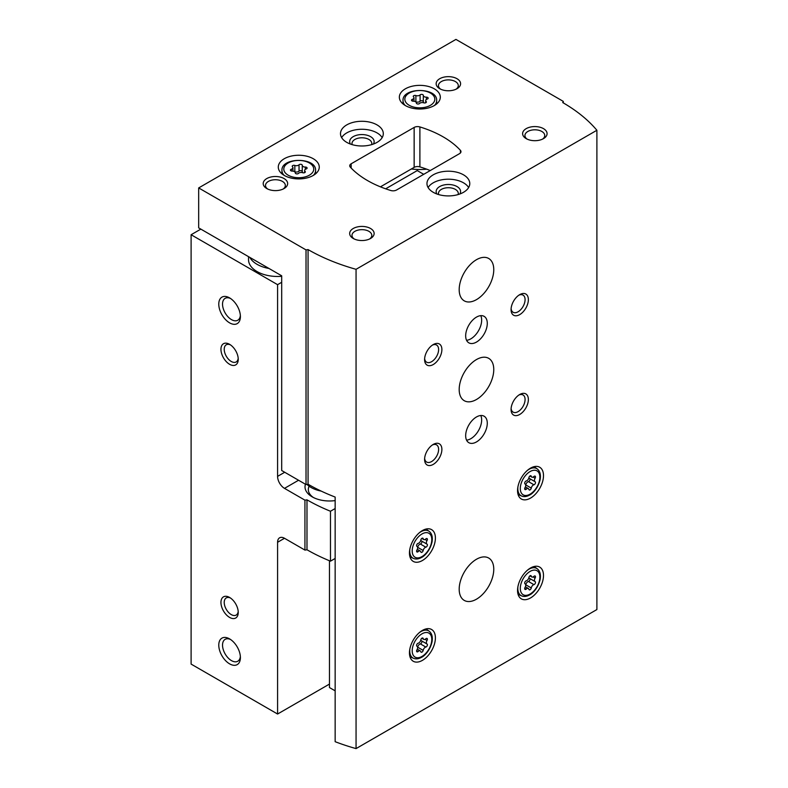 <?xml version="1.0" encoding="UTF-8"?>
<svg xmlns="http://www.w3.org/2000/svg" width="788" height="788" viewBox="0 0 788 788"><rect width="100%" height="100%" fill="white"/><g stroke="black" fill="none" stroke-linecap="round" stroke-linejoin="round"><path stroke-width="1.18" d="M248.535 256.661L248.535 259.695A29.048 16.765 0 0 0 257.046 271.555A29.048 16.765 0 0 0 281.69 276.302M200.841 229.121L191.11 234.735L277.583 284.665L281.69 282.291M411.366 168.977A38.809 22.409 0 0 0 426.692 169.164M191.11 234.735L191.11 664.097L277.583 714.026L329.473 684.073M229.594 617.418A12.234 7.062 -120 0 0 238.242 612.424A12.234 7.062 -120 0 0 229.594 597.452A12.234 7.062 -120 0 0 220.945 602.446A12.234 7.062 -120 0 0 229.594 617.418M229.594 364.292A12.234 7.062 -120 0 0 238.242 359.298A12.234 7.062 -120 0 0 229.594 344.326A12.234 7.062 -120 0 0 220.945 349.311A12.234 7.062 -120 0 0 229.594 364.292M229.594 663.851A15.287 8.826 -120 0 0 240.399 657.606A15.287 8.826 -120 0 0 229.594 638.891A15.287 8.826 -120 0 0 218.778 645.126A15.287 8.826 -120 0 0 229.594 663.851M229.594 322.853A15.287 8.826 -120 0 0 240.399 316.618A15.287 8.826 -120 0 0 229.594 297.894A15.287 8.826 -120 0 0 218.778 304.129A15.287 8.826 -120 0 0 229.594 322.853M277.583 284.665L277.583 476.376A9.781 5.644 -120 0 0 284.498 488.363L304.936 500.163L306.985 499.838L306.985 549.768L304.936 550.083L284.498 538.283A9.781 5.644 -120 0 0 279.612 537.8A9.781 5.644 -120 0 0 277.583 542.282L277.583 714.026M304.936 550.083L304.936 500.163M306.985 549.768A177.33 102.381 0 0 0 330.477 561.164L330.477 511.245A177.33 102.381 180 0 1 306.985 499.838M335.156 508.536L330.477 511.245M335.156 558.465L330.477 561.164M305.439 484.226A24.458 14.125 0 0 0 312.176 496.844A24.458 14.125 0 0 0 335.156 500.597M423.727 174.325L417.236 170.582L385.657 188.815M309.132 486.216A21.148 12.214 0 0 0 308.325 489.565A21.148 12.214 0 0 0 313.427 497.524M249.835 257.4A29.048 16.765 0 0 0 257.046 264.315A29.048 16.765 0 0 0 269.013 268.481M230.569 298.504A12.638 7.299 -120 0 0 225.141 298.347A12.638 7.299 -120 0 0 223.211 308.472A12.638 7.299 -120 0 0 231.465 319.613A12.638 7.299 -120 0 0 237.779 320.233A12.638 7.299 -120 0 0 240.36 315.456M230.569 639.501A12.638 7.299 -120 0 0 225.141 639.344A12.638 7.299 -120 0 0 223.211 649.47A12.638 7.299 -120 0 0 231.465 660.61A12.638 7.299 -120 0 0 237.779 661.23A12.638 7.299 -120 0 0 240.36 656.453M230.451 344.868A9.909 5.723 -120 0 0 226.274 344.78A9.909 5.723 -120 0 0 224.757 352.719A9.909 5.723 -120 0 0 231.229 361.456A9.909 5.723 -120 0 0 236.183 361.948A9.909 5.723 -120 0 0 238.193 358.284M230.451 597.994A9.909 5.723 -120 0 0 226.274 597.905A9.909 5.723 -120 0 0 224.757 605.844A9.909 5.723 -120 0 0 231.229 614.581A9.909 5.723 -120 0 0 236.183 615.073A9.909 5.723 -120 0 0 238.193 611.409M423.323 95.397A1.714 0.985 0 0 0 423.323 95.368A1.714 0.985 0 0 0 422.023 94.412A1.714 0.985 0 0 0 420.103 94.895A2.994 1.734 0 0 1 415.887 95.545A1.714 0.985 0 0 0 414.153 95.525A1.714 0.985 0 0 0 413.276 96.392A1.714 0.985 0 0 0 413.533 96.904A2.994 1.734 0 0 1 413.976 97.82A2.994 1.734 0 0 1 412.41 99.337A1.714 0.985 0 0 0 411.503 100.214A1.714 0.985 0 0 0 413.267 101.199A2.994 1.734 0 0 1 416.35 102.923A2.994 1.734 0 0 1 416.35 102.972A1.714 0.985 0 0 0 416.35 103.001A1.714 0.985 0 0 0 417.64 103.967A1.714 0.985 0 0 0 419.571 103.474A2.994 1.734 0 0 1 423.777 102.824A1.714 0.985 0 0 0 425.51 102.844A1.714 0.985 0 0 0 426.387 101.977A1.714 0.985 0 0 0 426.131 101.465A2.994 1.734 0 0 1 425.687 100.559A2.994 1.734 0 0 1 427.263 99.032A1.714 0.985 0 0 0 428.16 98.165A1.714 0.985 0 0 0 426.397 97.17A2.994 1.734 0 0 1 423.314 95.447A2.994 1.734 0 0 1 423.323 95.397M302.257 165.293A1.714 0.985 0 0 0 302.257 165.263A1.714 0.985 0 0 0 300.967 164.308A1.714 0.985 0 0 0 299.036 164.791A2.994 1.734 0 0 1 294.83 165.441A1.714 0.985 0 0 0 293.097 165.421A1.714 0.985 0 0 0 292.22 166.288A1.714 0.985 0 0 0 292.466 166.8A2.994 1.734 0 0 1 292.919 167.716A2.994 1.734 0 0 1 291.343 169.233A1.714 0.985 0 0 0 290.447 170.109A1.714 0.985 0 0 0 292.2 171.094A2.994 1.734 0 0 1 295.283 172.818A2.994 1.734 0 0 1 295.283 172.868A1.714 0.985 0 0 0 295.283 172.897A1.714 0.985 0 0 0 296.584 173.862A1.714 0.985 0 0 0 298.504 173.37A2.994 1.734 0 0 1 302.71 172.72A1.714 0.985 0 0 0 304.444 172.739A1.714 0.985 0 0 0 305.32 171.882A1.714 0.985 0 0 0 305.074 171.36A2.994 1.734 0 0 1 304.621 170.454A2.994 1.734 0 0 1 306.197 168.928A1.714 0.985 0 0 0 307.093 168.061A1.714 0.985 0 0 0 305.34 167.066A2.994 1.734 0 0 1 302.257 165.342A2.994 1.734 0 0 1 302.257 165.293M335.156 690.849L329.473 687.569L329.473 560.751M198.674 187.928L198.674 227.87L281.69 275.8L281.69 470.515L306.02 484.561L308.069 484.236A177.33 102.381 180 0 0 335.156 497.061L335.156 741.695A177.33 102.381 0 0 0 356.058 748.6L596.89 609.557L596.89 130.266A177.33 102.381 0 0 0 562.73 102.558L563.282 101.376L455.937 39.4L198.674 187.928L306.02 249.904L308.069 249.589A177.33 102.381 0 0 0 356.058 269.309L596.89 130.266M306.02 484.561L306.02 249.904M308.069 484.236L308.069 249.589M356.058 748.6L356.058 269.309M563.282 102.873L563.282 101.376M459.542 153.64A4.895 2.827 0 0 0 460.98 151.651A4.895 2.827 0 0 0 460.409 150.321A97.83 56.48 0 0 0 419.896 126.937A4.895 2.827 0 0 0 414.143 127.429L351.152 163.796A4.895 2.827 0 0 0 349.724 165.795A4.895 2.827 0 0 0 350.296 167.125A97.83 56.48 0 0 0 390.799 190.509A4.895 2.827 0 0 0 396.551 190.007L459.542 153.64M380.437 186.835L414.143 167.371A4.895 2.827 180 0 1 419.896 166.879A97.83 56.48 180 0 1 430.258 170.553M530.521 498.095A18.341 10.589 -60 0 1 521.351 499.001A18.341 10.589 -60 0 1 521.351 477.824A18.341 10.589 -60 0 1 539.691 467.235A18.341 10.589 -60 0 1 542.508 481.931A18.341 10.589 -60 0 1 530.521 498.095M530.521 597.944A18.341 10.589 -60 0 1 521.351 598.86A18.341 10.589 -60 0 1 521.351 577.673A18.341 10.589 -60 0 1 539.691 567.084A18.341 10.589 -60 0 1 542.508 581.78A18.341 10.589 -60 0 1 530.521 597.944M422.427 660.354A18.341 10.589 -60 0 1 413.257 661.26A18.341 10.589 -60 0 1 413.257 640.083A18.341 10.589 -60 0 1 431.597 629.494A18.341 10.589 -60 0 1 434.415 644.19A18.341 10.589 -60 0 1 422.427 660.354M422.427 560.504A18.341 10.589 -60 0 1 413.257 561.411A18.341 10.589 -60 0 1 413.257 540.233A18.341 10.589 -60 0 1 431.597 529.635A18.341 10.589 -60 0 1 434.415 544.341A18.341 10.589 -60 0 1 422.427 560.504M476.474 399.496A24.458 14.125 -60 0 1 464.25 400.698A24.458 14.125 -60 0 1 464.25 372.458A24.458 14.125 -60 0 1 488.708 358.343A24.458 14.125 -60 0 1 492.451 377.935A24.458 14.125 -60 0 1 476.474 399.496M476.474 599.195A24.458 14.125 -60 0 1 464.25 600.407A24.458 14.125 -60 0 1 464.25 572.167A24.458 14.125 -60 0 1 488.708 558.042A24.458 14.125 -60 0 1 492.451 577.643A24.458 14.125 -60 0 1 476.474 599.195M476.474 299.637A24.458 14.125 -60 0 1 464.25 300.849A24.458 14.125 -60 0 1 464.25 272.609A24.458 14.125 -60 0 1 488.708 258.484A24.458 14.125 -60 0 1 492.451 278.085A24.458 14.125 -60 0 1 476.474 299.637M476.474 441.93A15.287 8.826 -60 0 1 468.83 442.689A15.287 8.826 -60 0 1 468.83 425.037A15.287 8.826 -60 0 1 484.118 416.212A15.287 8.826 -60 0 1 486.462 428.455A15.287 8.826 -60 0 1 476.474 441.93M476.474 342.081A15.287 8.826 -60 0 1 468.83 342.829A15.287 8.826 -60 0 1 468.83 325.178A15.287 8.826 -60 0 1 484.118 316.352A15.287 8.826 -60 0 1 486.462 328.606A15.287 8.826 -60 0 1 476.474 342.081M519.716 314.619A12.234 7.062 -60 0 1 511.067 309.625A12.234 7.062 -60 0 1 519.716 294.643A12.234 7.062 -60 0 1 528.364 299.637A12.234 7.062 -60 0 1 519.716 314.619M519.716 414.468A12.234 7.062 -60 0 1 511.067 409.474A12.234 7.062 -60 0 1 519.716 394.502A12.234 7.062 -60 0 1 528.364 399.496A12.234 7.062 -60 0 1 519.716 414.468M433.242 464.398A12.234 7.062 -60 0 1 424.594 459.404A12.234 7.062 -60 0 1 433.242 444.422A12.234 7.062 -60 0 1 441.881 449.416A12.234 7.062 -60 0 1 433.242 464.398M433.242 364.539A12.234 7.062 -60 0 1 424.594 359.555A12.234 7.062 -60 0 1 433.242 344.573A12.234 7.062 -60 0 1 441.881 349.567A12.234 7.062 -60 0 1 433.242 364.539M405.347 105.553A20.488 11.83 0 0 0 427.677 108.114A20.488 11.83 0 0 0 440.315 97.19A20.488 11.83 0 0 0 419.837 85.36A20.488 11.83 0 0 0 399.349 97.19A20.488 11.83 0 0 0 405.347 105.553M284.291 175.448A20.488 11.83 0 0 0 306.611 178.009A20.488 11.83 0 0 0 319.258 167.086A20.488 11.83 0 0 0 298.77 155.256A20.488 11.83 0 0 0 278.282 167.086A20.488 11.83 0 0 0 284.291 175.448M377.028 124.898A21.404 12.352 180 0 1 383.303 133.635A21.404 12.352 180 0 1 361.899 145.987A21.404 12.352 180 0 1 340.495 133.635A21.404 12.352 180 0 1 353.704 122.219A21.404 12.352 180 0 1 377.028 124.898M463.502 174.828A21.404 12.352 180 0 1 469.776 183.565A21.404 12.352 180 0 1 448.372 195.917A21.404 12.352 180 0 1 426.968 183.565A21.404 12.352 180 0 1 440.177 172.148A21.404 12.352 180 0 1 463.502 174.828M284.074 178.571A12.234 7.062 180 0 1 284.074 188.549A12.234 7.062 180 0 1 266.777 188.549A12.234 7.062 180 0 1 266.777 178.571A12.234 7.062 180 0 1 284.074 178.571M457.02 78.721A12.234 7.062 180 0 1 457.02 88.699A12.234 7.062 180 0 1 439.724 88.699A12.234 7.062 180 0 1 439.724 78.721A12.234 7.062 180 0 1 457.02 78.721M543.493 128.641A12.234 7.062 180 0 1 543.493 138.629A12.234 7.062 180 0 1 526.197 138.629A12.234 7.062 180 0 1 526.197 128.641A12.234 7.062 180 0 1 543.493 128.641M370.547 228.49A12.234 7.062 180 0 1 370.547 238.478A12.234 7.062 180 0 1 353.251 238.478A12.234 7.062 180 0 1 353.251 228.49A12.234 7.062 180 0 1 370.547 228.49M354.157 238.951A9.909 5.723 180 0 1 351.99 235.376A9.909 5.723 180 0 1 358.107 230.096A9.909 5.723 180 0 1 368.902 231.327A9.909 5.723 180 0 1 371.808 235.376A9.909 5.723 180 0 1 369.641 238.951M527.103 139.102A9.909 5.723 180 0 1 524.936 135.526A9.909 5.723 180 0 1 531.053 130.237A9.909 5.723 180 0 1 541.858 131.478A9.909 5.723 180 0 1 544.754 135.526A9.909 5.723 180 0 1 542.587 139.102M440.63 89.172A9.909 5.723 180 0 1 438.463 85.597A9.909 5.723 180 0 1 444.58 80.317A9.909 5.723 180 0 1 455.375 81.558A9.909 5.723 180 0 1 458.281 85.597A9.909 5.723 180 0 1 456.114 89.172M267.684 189.022A9.909 5.723 180 0 1 265.507 185.456A9.909 5.723 180 0 1 271.633 180.166A9.909 5.723 180 0 1 282.429 181.407A9.909 5.723 180 0 1 285.335 185.456A9.909 5.723 180 0 1 283.168 189.022M428.12 187.554A21.404 12.352 180 0 1 463.502 182.816A21.404 12.352 180 0 1 468.624 187.554M436.897 193.986A12.234 7.062 180 0 1 441.782 185.604A12.234 7.062 180 0 1 457.02 186.559A12.234 7.062 180 0 1 459.847 193.986M438.65 194.567A9.909 5.723 180 0 1 438.463 193.444A9.909 5.723 180 0 1 444.58 188.155A9.909 5.723 180 0 1 455.375 189.396A9.909 5.723 180 0 1 458.281 193.444A9.909 5.723 180 0 1 458.084 194.567M341.647 137.624A21.404 12.352 180 0 1 377.028 132.886A21.404 12.352 180 0 1 382.15 137.624M350.424 144.066A12.234 7.062 180 0 1 355.309 135.674A12.234 7.062 180 0 1 370.547 136.629A12.234 7.062 180 0 1 373.374 144.066M352.177 144.647A9.909 5.723 180 0 1 351.99 143.514A9.909 5.723 180 0 1 358.107 138.225A9.909 5.723 180 0 1 368.902 139.466A9.909 5.723 180 0 1 371.808 143.514A9.909 5.723 180 0 1 371.611 144.647M302.257 165.391L302.257 171.636A2.994 1.734 0 0 0 302.257 171.686A2.994 1.734 0 0 0 302.947 172.789M302.257 171.557A1.714 0.985 0 0 0 300.918 170.641A1.714 0.985 0 0 0 299.036 171.134A2.994 1.734 0 0 1 294.83 171.784A1.714 0.985 0 0 0 294.594 171.715M423.323 95.496L423.323 101.741A2.994 1.734 0 0 0 423.314 101.79A2.994 1.734 0 0 0 424.013 102.893M423.314 101.662A1.714 0.985 0 0 0 421.984 100.746A1.714 0.985 0 0 0 420.103 101.238A2.994 1.734 0 0 1 415.887 101.888A1.714 0.985 0 0 0 415.66 101.819M432.376 345.124A9.909 5.723 -60 0 1 436.552 345.026A9.909 5.723 -60 0 1 438.079 352.975A9.909 5.723 -60 0 1 431.597 361.702A9.909 5.723 -60 0 1 426.643 362.194A9.909 5.723 -60 0 1 424.634 358.53M432.376 444.974A9.909 5.723 -60 0 1 436.552 444.875A9.909 5.723 -60 0 1 438.079 452.824A9.909 5.723 -60 0 1 431.597 461.561A9.909 5.723 -60 0 1 426.643 462.044A9.909 5.723 -60 0 1 424.634 458.38M518.849 395.044A9.909 5.723 -60 0 1 523.025 394.955A9.909 5.723 -60 0 1 524.552 402.895A9.909 5.723 -60 0 1 518.071 411.631A9.909 5.723 -60 0 1 513.116 412.124A9.909 5.723 -60 0 1 511.107 408.46M518.849 295.195A9.909 5.723 -60 0 1 523.025 295.106A9.909 5.723 -60 0 1 524.552 303.045A9.909 5.723 -60 0 1 518.071 311.782A9.909 5.723 -60 0 1 513.116 312.275A9.909 5.723 -60 0 1 511.107 308.601M480.769 315.663A15.287 8.826 -60 0 1 470.86 338.83A15.287 8.826 -60 0 1 466.555 340.288M480.769 415.512A15.287 8.826 -60 0 1 470.86 438.68A15.287 8.826 -60 0 1 466.555 440.137M425.845 547.187A2.994 1.734 120 0 0 423.176 550.507A1.714 0.985 120 0 1 422.329 552.024A1.714 0.985 120 0 1 421.137 552.349A1.714 0.985 120 0 1 420.822 551.866A2.994 1.734 120 0 0 420.26 551.029A2.994 1.734 120 0 0 418.152 551.63A1.714 0.985 120 0 1 416.951 551.974A1.714 0.985 120 0 1 416.97 549.955A2.994 1.734 120 0 0 417.019 546.419A2.994 1.734 120 0 0 416.97 546.399A1.714 0.985 120 0 0 416.97 546.399A1.714 0.985 120 0 1 416.763 544.784A1.714 0.985 120 0 1 418.152 543.365A2.994 1.734 120 0 0 420.822 540.046A1.714 0.985 120 0 1 421.669 538.529A1.714 0.985 120 0 1 422.851 538.204A1.714 0.985 120 0 1 423.176 538.677A2.994 1.734 120 0 0 423.737 539.524A2.994 1.734 120 0 0 425.845 538.923A1.714 0.985 120 0 1 427.047 538.578A1.714 0.985 120 0 1 427.017 540.598A2.994 1.734 120 0 0 426.978 544.134A2.994 1.734 120 0 0 427.017 544.153A1.714 0.985 120 0 1 427.047 544.163A1.714 0.985 120 0 1 427.234 545.769A1.714 0.985 120 0 1 425.845 547.187L420.349 544.015A1.714 0.985 120 0 0 421.728 542.636A1.714 0.985 120 0 0 421.6 541.021M425.845 647.046A2.994 1.734 120 0 0 423.176 650.366A1.714 0.985 120 0 1 422.329 651.873A1.714 0.985 120 0 1 421.137 652.208A1.714 0.985 120 0 1 420.822 651.725A2.994 1.734 120 0 0 420.26 650.878A2.994 1.734 120 0 0 418.152 651.489A1.714 0.985 120 0 1 416.951 651.824A1.714 0.985 120 0 1 416.97 649.805A2.994 1.734 120 0 0 417.019 646.278A2.994 1.734 120 0 0 416.97 646.249A1.714 0.985 120 0 0 416.97 646.249A1.714 0.985 120 0 1 416.763 644.633A1.714 0.985 120 0 1 418.152 643.215A2.994 1.734 120 0 0 420.822 639.895A1.714 0.985 120 0 1 421.669 638.379A1.714 0.985 120 0 1 422.851 638.053A1.714 0.985 120 0 1 423.176 638.536A2.994 1.734 120 0 0 423.737 639.373A2.994 1.734 120 0 0 425.845 638.773A1.714 0.985 120 0 1 427.047 638.428A1.714 0.985 120 0 1 427.017 640.447A2.994 1.734 120 0 0 426.978 643.983A2.994 1.734 120 0 0 427.017 644.003A1.714 0.985 120 0 1 427.047 644.023A1.714 0.985 120 0 1 427.234 645.618A1.714 0.985 120 0 1 425.845 647.046L420.349 643.875A1.714 0.985 120 0 0 421.728 642.486A1.714 0.985 120 0 0 421.6 640.88M533.939 584.637A2.994 1.734 120 0 0 531.27 587.956A1.714 0.985 120 0 1 530.423 589.463A1.714 0.985 120 0 1 529.231 589.798A1.714 0.985 120 0 1 528.915 589.316A2.994 1.734 120 0 0 528.344 588.478A2.994 1.734 120 0 0 526.246 589.079A1.714 0.985 120 0 1 525.044 589.424A1.714 0.985 120 0 1 525.064 587.405A2.994 1.734 120 0 0 525.113 583.869A2.994 1.734 120 0 0 525.064 583.839A1.714 0.985 120 0 1 525.044 583.829A1.714 0.985 120 0 1 524.857 582.234A1.714 0.985 120 0 1 526.246 580.805A2.994 1.734 120 0 0 528.915 577.486A1.714 0.985 120 0 1 529.763 575.979A1.714 0.985 120 0 1 530.945 575.644A1.714 0.985 120 0 1 531.27 576.126A2.994 1.734 120 0 0 531.831 576.964A2.994 1.734 120 0 0 533.939 576.363A1.714 0.985 120 0 1 535.141 576.018A1.714 0.985 120 0 1 535.111 578.037A2.994 1.734 120 0 0 535.072 581.574A2.994 1.734 120 0 0 535.111 581.603A1.714 0.985 120 0 1 535.141 581.613A1.714 0.985 120 0 1 535.328 583.209A1.714 0.985 120 0 1 533.939 584.637L528.443 581.465A1.714 0.985 120 0 0 529.822 580.076A1.714 0.985 120 0 0 529.684 578.471M533.939 484.787A2.994 1.734 120 0 0 531.27 488.107A1.714 0.985 120 0 1 530.423 489.614A1.714 0.985 120 0 1 529.231 489.939A1.714 0.985 120 0 1 528.915 489.466A2.994 1.734 120 0 0 528.344 488.619A2.994 1.734 120 0 0 526.246 489.23A1.714 0.985 120 0 1 525.044 489.565A1.714 0.985 120 0 1 525.064 487.545A2.994 1.734 120 0 0 525.113 484.019A2.994 1.734 120 0 0 525.064 483.99A1.714 0.985 120 0 0 525.064 483.99A1.714 0.985 120 0 1 524.857 482.374A1.714 0.985 120 0 1 526.246 480.956A2.994 1.734 120 0 0 528.915 477.636A1.714 0.985 120 0 1 529.763 476.119A1.714 0.985 120 0 1 530.945 475.794A1.714 0.985 120 0 1 531.27 476.277A2.994 1.734 120 0 0 531.831 477.114A2.994 1.734 120 0 0 533.939 476.513A1.714 0.985 120 0 1 535.141 476.169A1.714 0.985 120 0 1 535.111 478.188A2.994 1.734 120 0 0 535.072 481.724A2.994 1.734 120 0 0 535.111 481.744A1.714 0.985 120 0 1 535.141 481.764A1.714 0.985 120 0 1 535.328 483.359A1.714 0.985 120 0 1 533.939 484.787L528.443 481.616A1.714 0.985 120 0 0 529.822 480.227A1.714 0.985 120 0 0 529.684 478.611M420.871 539.81A2.994 1.734 120 0 0 421.481 540.962A2.994 1.734 120 0 0 421.531 540.982L426.938 544.104M420.349 544.015A2.994 1.734 120 0 0 417.679 547.345L423.176 550.507M528.965 477.4A2.994 1.734 120 0 0 529.575 478.552A2.994 1.734 120 0 0 529.625 478.572L535.032 481.695L529.575 478.552M528.443 481.616A2.994 1.734 120 0 0 525.773 484.935L531.27 488.107M528.965 577.249A2.994 1.734 120 0 0 529.575 578.402A2.994 1.734 120 0 0 529.625 578.431L535.032 581.554M528.443 581.465A2.994 1.734 120 0 0 525.773 584.785L531.27 587.956M420.871 639.659A2.994 1.734 120 0 0 421.481 640.811A2.994 1.734 120 0 0 421.531 640.841L426.938 643.954M420.349 643.875A2.994 1.734 120 0 0 417.679 647.194L423.176 650.366M321.199 491.101A25.984 15.002 180 0 1 306.995 484.403M284.714 472.258L277.583 476.376M284.498 538.283L277.583 542.282M298.554 480.247L284.498 488.363M409.238 105.306A14.982 8.648 0 0 0 434.306 101.425A14.982 8.648 0 0 0 415.956 90.827A14.982 8.648 0 0 0 409.238 105.306M288.181 175.202A14.982 8.648 0 0 0 313.24 171.321A14.982 8.648 0 0 0 294.889 160.732A14.982 8.648 0 0 0 288.181 175.202M460.409 152.971L460.409 150.321M419.896 166.879L419.896 126.937M414.143 167.371L414.143 127.429M351.152 168.041L351.152 163.796M313.407 175.36A16.814 9.712 0 0 0 315.584 170.582C316.717 157.009 280.824 157.009 281.956 170.582A16.814 9.712 0 0 0 284.133 175.36M434.474 105.464A16.814 9.712 0 0 0 436.651 100.687C437.773 87.113 401.89 87.113 403.023 100.687A16.814 9.712 0 0 0 405.199 105.464M305.34 169.331L305.34 167.066M305.074 172.395L305.074 171.36M291.343 170.976L291.343 169.233M294.83 171.784L294.83 165.441M299.036 171.134L299.036 164.791M426.397 99.436L426.397 97.17M426.131 102.499L426.131 101.465M412.41 101.081L412.41 99.337M415.887 101.888L415.887 95.545M420.103 101.238L420.103 94.895M409.967 556.87L413.473 558.426A15.681 9.052 -60 0 1 409.819 549.305M419.393 532.718A15.681 9.052 -60 0 1 429.125 531.319L426.022 529.063M421.994 556.584A13.849 7.998 -60 0 1 413.513 544.518A13.849 7.998 -60 0 1 430.475 534.727A13.849 7.998 -60 0 1 421.994 556.584M409.967 656.719L413.473 658.275A15.681 9.052 -60 0 1 409.819 649.154M419.393 632.567A15.681 9.052 -60 0 1 429.125 631.178L426.022 628.913M421.994 656.434A13.849 7.998 -60 0 1 413.513 644.367A13.849 7.998 -60 0 1 430.475 634.576A13.849 7.998 -60 0 1 421.994 656.434M518.061 594.319L521.567 595.866A15.681 9.052 -60 0 1 517.913 586.745M527.487 570.157A15.681 9.052 -60 0 1 537.219 568.769L534.116 566.503M530.088 594.034A13.849 7.998 -60 0 1 521.607 581.968A13.849 7.998 -60 0 1 538.568 572.167A13.849 7.998 -60 0 1 530.088 594.034M518.061 494.46L521.567 496.016A15.681 9.052 -60 0 1 517.913 486.895M527.487 470.308A15.681 9.052 -60 0 1 537.219 468.909L534.116 466.654M530.088 494.174A13.849 7.998 -60 0 1 521.607 482.108A13.849 7.998 -60 0 1 538.568 472.317A13.849 7.998 -60 0 1 530.088 494.174M425.067 539.465L427.017 540.598M416.645 550.763L418.152 551.63M422.279 538.165L423.176 538.677M533.161 477.055L535.111 478.188M524.739 488.353L526.246 489.23M530.373 475.755L531.27 476.277M533.161 576.915L535.111 578.037M524.739 588.212L526.246 589.079M530.373 575.604L531.27 576.126M425.067 639.314L427.017 640.447M416.645 650.612L418.152 651.489M422.279 638.014L423.176 638.536M315.584 173.843L315.584 170.582M281.956 173.843L281.956 170.582M436.651 103.947L436.651 100.687M403.023 103.947L403.023 100.687M302.257 171.686L302.257 165.342M304.621 172.671L304.621 170.454M292.919 171.134L292.919 167.716M423.314 101.79L423.314 95.447M425.687 102.775L425.687 100.559M413.976 101.238L413.976 97.82M413.473 558.426C415.897 559.45 418.615 559.116 421.619 557.421C424.151 556.298 430.021 550.97 432.041 541.908C432.839 537.012 431.863 533.486 429.125 531.319M413.473 658.275C415.897 659.3 418.615 658.965 421.619 657.281C424.151 656.148 430.021 650.829 432.041 641.767C432.839 636.871 431.863 633.335 429.125 631.178M521.567 595.866C523.99 596.89 526.709 596.555 529.713 594.871C532.245 593.738 538.115 588.419 540.135 579.357C540.932 574.462 539.957 570.936 537.219 568.769M521.567 496.016C523.99 497.041 526.709 496.706 529.713 495.022C532.245 493.889 538.115 488.56 540.135 479.508C540.932 474.612 539.957 471.076 537.219 468.909M421.481 540.962L426.978 544.134M417.295 549.325L420.26 551.029M421.816 538.411L423.737 539.524M525.389 486.915L528.344 488.619M529.9 476.001L531.831 477.114M529.575 578.402L535.072 581.574M525.389 586.764L528.344 588.478M529.9 575.851L531.831 576.964M421.481 640.811L426.978 643.983M417.295 649.174L420.26 650.878M421.816 638.26L423.737 639.373"/></g></svg>

